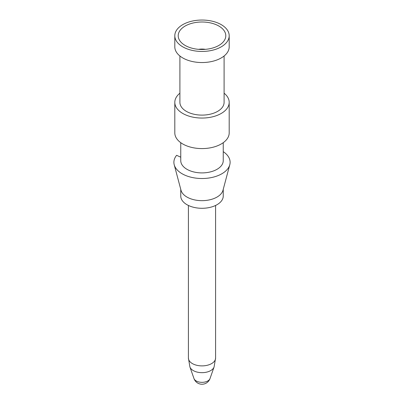<?xml version="1.0" encoding="UTF-8"?>
<svg xmlns="http://www.w3.org/2000/svg" width="404" height="404" viewBox="0 0 404 404"><rect width="100%" height="100%" fill="white"/><g stroke="black" fill="none" stroke-linecap="round" stroke-linejoin="round"><path stroke-width="0.61" d="M224.831 39.607A23.796 13.736 0 0 0 208.701 22.558A23.796 13.736 0 0 0 179.169 31.871A23.796 13.736 0 0 0 179.492 40.193A23.796 13.736 0 0 0 202 49.48A23.796 13.736 0 0 0 224.508 40.193A23.796 13.736 0 0 0 224.831 39.607M205.414 49.339A12.322 7.115 0 0 0 198.586 49.339M228.093 40.163A27.194 15.7 0 0 0 229.194 35.739A27.194 15.7 0 0 0 205.868 20.2A27.194 15.7 0 0 0 175.907 31.32A27.194 15.7 0 0 0 174.806 35.739A27.194 15.7 0 0 0 198.132 51.283A27.194 15.7 0 0 0 228.093 40.163M174.806 35.739L174.806 46.844A27.194 15.7 0 0 0 198.132 62.383A27.194 15.7 0 0 0 228.093 51.263A27.194 15.7 0 0 0 229.194 46.844L229.194 35.739M179.906 55.994L179.906 102.353A22.094 12.756 0 0 0 198.859 114.978A22.094 12.756 0 0 0 223.2 105.944A22.094 12.756 0 0 0 224.094 102.353L224.094 55.994M179.906 93.198A27.194 15.7 0 0 0 175.907 97.935A27.194 15.7 0 0 0 174.806 102.353A27.194 15.7 0 0 0 198.132 117.892A27.194 15.7 0 0 0 228.093 106.772A27.194 15.7 0 0 0 229.194 102.353A27.194 15.7 0 0 0 224.094 93.198M174.806 102.353L174.806 132.886A27.194 15.7 0 0 0 198.132 148.425A27.194 15.7 0 0 0 228.093 137.304A27.194 15.7 0 0 0 229.194 132.886L229.194 102.353M180.755 142.683L180.755 160.641A21.245 12.266 0 0 0 198.98 172.781A21.245 12.266 0 0 0 222.387 164.09A21.245 12.266 0 0 0 223.245 160.641L223.245 142.683M229.785 164.751A28.113 16.231 0 0 1 228.972 166.857A28.113 16.231 180 0 1 200.132 178.477A28.113 16.231 180 0 1 174.215 164.751L181.002 190.254A21.245 12.266 0 0 0 200.586 200.631A21.245 12.266 0 0 0 222.387 191.844A21.245 12.266 0 0 0 222.998 190.254L229.785 164.751A28.113 16.231 0 0 0 223.245 151.657M180.755 189.33L180.755 196.026A21.245 12.266 0 0 0 198.98 208.166A21.245 12.266 0 0 0 222.387 199.48A21.245 12.266 0 0 0 223.245 196.026L223.245 189.33M174.215 164.751A28.113 16.231 180 0 1 175.028 157.717A28.113 16.231 0 0 1 176.614 155.318L180.755 157.181M210.019 378.553A8.499 8.499 0 0 1 193.981 378.553A8.181 4.722 0 0 0 201.652 382.336A8.181 4.722 0 0 0 209.853 378.947A8.181 4.722 0 0 0 210.019 378.553L214.085 366.958L215.595 358.04L215.595 205.449M193.981 378.553L189.915 366.958L188.405 358.04A13.595 7.848 0 0 0 200.066 365.807A13.595 7.848 0 0 0 215.049 360.247A13.595 7.848 0 0 0 215.595 358.04M189.915 366.958A12.332 7.12 0 0 0 201.475 372.66A12.332 7.12 0 0 0 213.832 367.549A12.332 7.12 0 0 0 214.085 366.958M188.405 358.04L188.405 205.449"/></g></svg>
